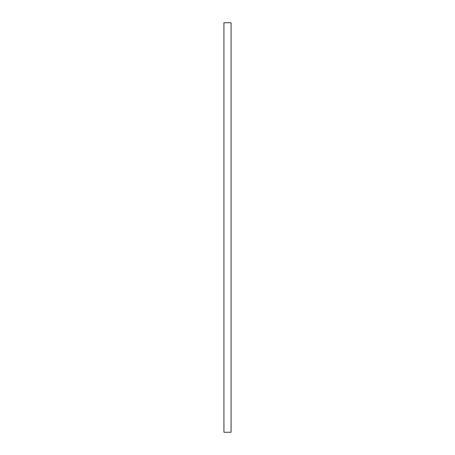<?xml version="1.0" encoding="UTF-8"?>
<svg xmlns="http://www.w3.org/2000/svg" width="455" height="455" viewBox="0 0 455 455"><rect width="100%" height="100%" fill="white"/><g stroke="black" fill="none" stroke-linecap="round" stroke-linejoin="round"><path stroke-width="0.68" d="M223.934 432.25L231.066 432.25L231.066 22.75L223.934 22.75L223.934 432.25"/></g></svg>
